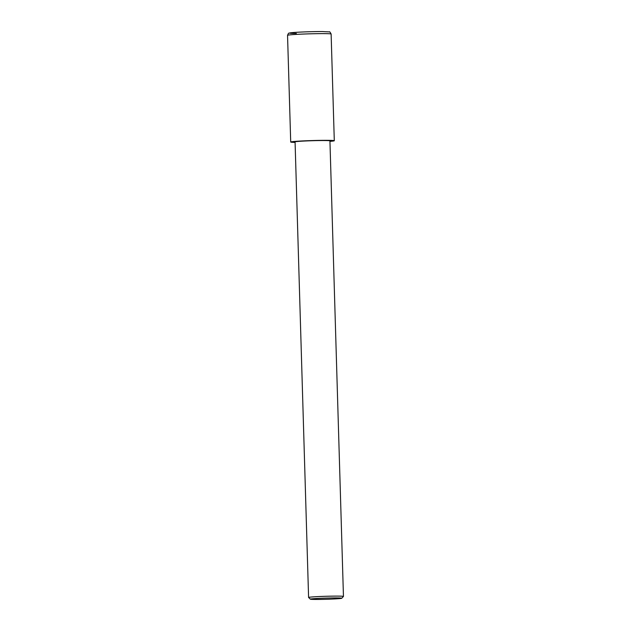 <?xml version="1.0" encoding="UTF-8"?>
<svg xmlns="http://www.w3.org/2000/svg" width="631" height="631" viewBox="0 0 631 631"><rect width="100%" height="100%" fill="white"/><g stroke="black" fill="none" stroke-linecap="round" stroke-linejoin="round"><path stroke-width="0.95" d="M343.453 596.429L329.934 140.871A17.439 0.67 -1.7 0 0 323.995 140.539A17.439 0.67 -1.7 0 0 305.294 140.989A17.439 0.67 -1.7 0 0 295.071 141.904L308.591 597.462A17.439 0.67 -1.7 0 1 308.591 597.462A17.439 0.67 -1.7 0 1 318.821 596.555A17.439 0.67 -1.7 0 1 337.514 596.106A17.439 0.67 -1.7 0 1 343.453 596.429A17.439 0.67 -1.7 0 1 343.445 596.453L341.757 598.251A15.696 0.599 -1.7 0 1 332.285 599.064A15.696 0.599 -1.7 0 1 315.729 599.45A15.696 0.599 -1.7 0 1 310.397 599.182A15.696 0.599 -1.7 0 1 319.318 598.346A15.696 0.599 -1.7 0 1 336.418 597.928A15.696 0.599 -1.7 0 1 341.757 598.251M295.079 142.401A21.801 0.836 -1.7 0 1 290.71 142.03A21.801 0.836 -1.7 0 1 303.495 140.887A21.801 0.836 -1.7 0 1 326.866 140.327A21.801 0.836 -1.7 0 1 334.296 140.737A21.801 0.836 -1.7 0 1 329.95 141.368A21.777 0.836 -1.7 0 0 326.85 140.327A21.777 0.836 -1.7 0 0 297.706 141.21A21.777 0.836 -1.7 0 0 295.079 142.401M323.703 33.624A21.801 0.836 -1.7 0 1 331.125 34.035C330.155 32.142 329.556 31.432 329.327 31.897L322.275 31.55C312.7 31.511 295.915 32.102 290.591 32.812C288.367 33.648 289.006 32.023 287.547 35.328A21.801 0.836 -1.7 0 1 300.324 34.184A21.801 0.836 -1.7 0 1 323.703 33.624M296.341 33.451A19.624 0.749 -1.7 0 1 294.519 32.441A19.624 0.749 -1.7 0 1 322.196 31.55M310.397 599.182L308.606 597.494M290.71 142.03L287.547 35.328M334.296 140.737L331.125 34.035"/></g></svg>
